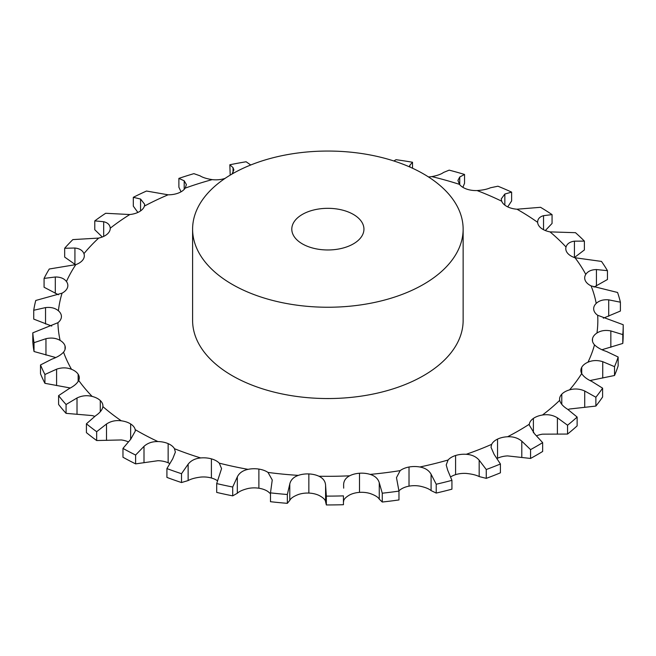 <?xml version="1.0" encoding="UTF-8"?>
<svg xmlns="http://www.w3.org/2000/svg" width="656" height="656" viewBox="0 0 656 656"><rect width="100%" height="100%" fill="white"/><g stroke="black" fill="none" stroke-linecap="round" stroke-linejoin="round"><path stroke-width="0.98" d="M497.133 458.462A18.032 10.414 0 0 1 497.551 458.249A18.032 10.414 0 0 1 497.56 458.249A18.032 10.414 0 0 1 507.588 455.904L530.565 458.446L530.565 449.614L521.791 441.16C517.953 437.97 513.222 436.502 507.588 436.757A18.032 10.414 0 0 0 497.56 439.102A18.032 10.414 0 0 0 497.551 439.11A18.032 10.414 0 0 0 491.664 444.35L491.008 447.228L494.107 454.354L500.413 463.989A295.331 170.511 0 0 1 486.26 469.516L479.175 460.192C476.117 456.625 471.795 454.657 466.219 454.296A18.032 10.414 0 0 0 455.6 455.502A18.032 10.414 0 0 0 448.089 460.012L446.211 464.948L447.663 470.122L451.935 480.34A295.331 170.511 0 0 1 436.224 484.226L431.082 474.222C428.917 470.368 425.178 467.958 419.848 466.99A18.032 10.414 0 0 0 409.024 467.015A18.032 10.414 0 0 0 400.176 470.623L396.478 477.642L398.971 491.098A295.331 170.511 0 0 1 382.268 493.197L379.266 482.75C378.077 478.708 375.035 475.92 370.148 474.395A18.032 10.414 0 0 0 359.513 473.238A18.032 10.414 0 0 0 359.504 473.238A18.032 10.414 0 0 0 349.64 475.805C345.556 477.953 343.547 481.094 343.621 485.21L343.621 484.874M530.565 458.446A295.331 170.511 0 0 0 536.698 455.01A295.331 170.511 0 0 0 542.651 451.467L542.651 442.636L534.542 433.796L529.261 425.055L529.318 424.211A18.032 10.414 0 0 1 533.385 418.421L533.385 418.421A18.032 10.414 0 0 1 542.471 415.018A269.969 155.866 0 0 0 559.691 400.324A18.032 10.414 0 0 1 559.584 399.184A18.032 10.414 0 0 1 561.782 394.199A18.032 10.414 0 0 1 561.79 394.19A18.032 10.414 0 0 1 569.588 389.861A269.969 155.866 0 0 0 581.683 373.551A18.032 10.414 0 0 1 580.88 370.468A18.032 10.414 0 0 1 581.733 367.303L581.733 367.303A18.032 10.414 0 0 1 587.973 362.194A269.969 155.866 0 0 0 594.508 344.859A18.032 10.414 0 0 1 592.376 339.956A18.032 10.414 0 0 1 592.499 338.717A18.032 10.414 0 0 0 592.499 338.717A18.032 10.414 0 0 1 596.96 333.018A269.969 155.866 0 0 0 597.69 315.282A18.032 10.414 0 0 1 593.713 309.476A18.032 10.414 0 0 0 593.713 309.476A18.032 10.414 0 0 1 593.664 308.73A18.032 10.414 0 0 1 596.214 303.392A269.969 155.866 0 0 0 591.122 285.901A18.032 10.414 0 0 1 585.308 280.629A18.032 10.414 0 0 1 585.308 280.62A18.032 10.414 0 0 1 584.693 277.931A18.032 10.414 0 0 1 585.775 274.38A269.969 155.866 0 0 0 575.033 257.759A18.032 10.414 0 0 1 567.604 253.216A18.032 10.414 0 0 0 567.604 253.216A18.032 10.414 0 0 1 565.792 248.665A18.032 10.414 0 0 1 566.013 247.033A269.969 155.866 0 0 0 550.023 231.888A18.032 10.414 0 0 1 541.233 228.239A18.032 10.414 0 0 0 541.233 228.239A18.032 10.414 0 0 1 537.641 222.343A269.969 155.866 0 0 0 516.977 209.215A18.032 10.414 0 0 1 507.145 206.591L507.145 206.591A18.032 10.414 0 0 1 501.692 201.195A269.969 155.866 0 0 0 477.092 190.56A18.032 10.414 0 0 1 466.588 189.059A18.032 10.414 0 0 0 466.588 189.059A18.032 10.414 0 0 1 459.454 184.352A269.969 155.866 0 0 0 431.82 176.603A18.032 10.414 0 0 1 428.425 176.915M530.565 449.614A295.331 170.511 0 0 0 536.698 446.17A295.331 170.511 0 0 0 542.651 442.636M567.555 434.059L567.555 425.219A295.331 170.511 0 0 0 577.132 417.052L577.132 425.883A295.331 170.511 0 0 1 567.555 434.059L542.471 434.165A18.032 10.414 0 0 0 536.682 435.773M500.413 463.989L500.413 472.82A295.331 170.511 0 0 1 486.26 478.355L479.175 476.568C476.117 475.026 471.795 473.985 466.219 473.435A18.032 10.414 0 0 0 455.6 474.649A18.032 10.414 0 0 0 455.592 474.649A18.032 10.414 0 0 0 450.713 476.896M451.935 480.34L451.935 489.171A295.331 170.511 0 0 1 436.224 493.058L431.082 490.598C428.917 488.769 425.178 487.277 419.848 486.137A18.032 10.414 0 0 0 409.024 486.162A18.032 10.414 0 0 0 409.016 486.162A18.032 10.414 0 0 0 400.176 489.77L398.93 490.819M398.971 491.098L398.971 499.938A295.331 170.511 0 0 1 382.268 502.029L379.266 499.126C378.077 497.109 375.035 495.247 370.148 493.533A18.032 10.414 0 0 0 359.513 492.377A18.032 10.414 0 0 0 359.504 492.377A18.032 10.414 0 0 0 349.64 494.952C345.556 497.281 343.547 499.487 343.621 501.586M326.352 504.948L326.352 496.108A295.331 170.511 0 0 0 343.432 495.879L343.432 504.71A295.331 170.511 0 0 1 326.352 504.948L325.589 501.832C325.417 499.741 323.187 497.584 318.923 495.378A18.032 10.414 0 0 0 308.861 493.074A18.032 10.414 0 0 0 308.853 493.074A18.032 10.414 0 0 0 298.324 494.526C293.576 496.362 290.731 498.306 289.788 500.356L287.344 503.332L287.344 494.501L289.788 483.98C290.731 479.905 293.576 477.043 298.324 475.379A18.032 10.414 0 0 1 308.853 473.935A18.032 10.414 0 0 0 308.853 473.935A18.032 10.414 0 0 1 318.923 476.231A269.969 155.866 0 0 0 349.64 475.805M270.485 493.714L268.017 491.582A18.032 10.414 0 0 0 258.89 488.228A18.032 10.414 0 0 0 258.882 488.228A18.032 10.414 0 0 0 248.066 488.499C242.835 489.786 239.251 491.377 237.324 493.263L232.708 495.854L232.708 487.023L237.324 476.887C239.251 472.976 242.835 470.467 248.066 469.352A18.032 10.414 0 0 1 258.882 469.081A18.032 10.414 0 0 0 258.882 469.081A18.032 10.414 0 0 1 268.017 472.435A269.969 155.866 0 0 0 298.324 475.379M217.521 480.799A18.032 10.414 0 0 0 211.412 478.003A18.032 10.414 0 0 0 211.404 478.003A18.032 10.414 0 0 0 200.703 477.084C195.168 477.781 190.978 478.946 188.133 480.569L181.515 482.545L181.515 473.706L188.133 464.194C190.978 460.545 195.168 458.462 200.703 457.945A18.032 10.414 0 0 1 211.404 458.856A18.032 10.414 0 0 0 211.404 458.856A18.032 10.414 0 0 1 219.276 463.152A269.969 155.866 0 0 0 248.066 469.352M169.617 463.489A18.032 10.414 0 0 0 168.149 462.775A18.032 10.414 0 0 0 168.141 462.775A18.032 10.414 0 0 0 157.932 460.709L135.612 463.874L135.612 455.043L144 446.351C147.649 443.062 152.299 441.463 157.932 441.562A18.032 10.414 0 0 1 168.141 443.628A18.032 10.414 0 0 0 168.141 443.628A18.032 10.414 0 0 1 174.463 448.712A269.969 155.866 0 0 0 200.703 457.945M128.215 441.816A18.032 10.414 0 0 0 121.303 439.955L96.662 440.529L96.662 431.697L106.502 424.014C110.839 421.16 115.776 420.094 121.303 420.808A18.032 10.414 0 0 1 130.651 423.956A18.032 10.414 0 0 0 130.651 423.956A18.032 10.414 0 0 1 135.193 429.631A269.969 155.866 0 0 0 157.932 441.562M94.718 416.371A18.032 10.414 0 0 0 92.135 415.568L66.067 413.354L66.067 404.514L77.014 397.979C81.869 395.634 86.912 395.117 92.135 396.421A18.032 10.414 0 0 1 100.286 400.537A18.032 10.414 0 0 0 100.286 400.537A18.032 10.414 0 0 1 102.926 405.957A18.032 10.414 0 0 1 102.885 406.605A269.969 155.866 0 0 0 121.303 420.808M595.878 406.072L595.878 397.233A295.331 170.511 0 0 0 602.602 388.163L602.602 396.995A295.331 170.511 0 0 1 595.878 406.072L569.588 409.008A18.032 10.414 0 0 0 568.014 409.516M181.04 191.806L178.883 187.214L178.883 178.383A295.331 170.511 0 0 1 193.889 173.651L200.023 175.8C202.647 177.497 206.697 178.776 212.175 179.621A18.032 10.414 0 0 0 222.95 178.998A18.032 10.414 0 0 0 222.958 178.998A18.032 10.414 0 0 0 225.106 178.366M137.875 212.429L133.316 206.156L133.316 197.317A295.331 170.511 0 0 1 146.501 191.035L168.108 194.807A18.032 10.414 0 0 0 178.473 193.02A18.032 10.414 0 0 0 178.481 193.02A18.032 10.414 0 0 0 185.205 188.124L186.402 184.574L184.197 180.794L178.883 178.383M102.279 237.005L94.784 229.731L94.784 220.892A295.331 170.511 0 0 1 105.665 213.282L129.806 214.537A18.032 10.414 0 0 0 139.408 211.65A18.032 10.414 0 0 0 139.408 211.642A18.032 10.414 0 0 0 144.41 206.099L144.689 204.319L140.556 199.039L133.316 197.317M75.506 264.729L64.673 257.086L64.673 248.255A295.331 170.511 0 0 1 72.865 239.596L98.671 238.087A18.032 10.414 0 0 0 107.141 234.208A18.032 10.414 0 0 0 107.149 234.2A18.032 10.414 0 0 0 110.241 228.37A18.032 10.414 0 0 0 110.241 228.214C109.987 224.877 107.805 222.712 103.689 221.72L94.784 220.892M58.417 294.749L44.075 287.246L44.075 278.406A295.331 170.511 0 0 1 49.274 269.009L75.809 264.622A18.032 10.414 0 0 0 82.861 259.883A18.032 10.414 0 0 0 82.869 259.874A18.032 10.414 0 0 0 84.321 255.783A18.032 10.414 0 0 0 83.943 253.659C82.623 250.403 79.622 248.526 74.923 248.025L64.673 248.255M51.734 326.073L33.727 319.103L33.727 310.272A295.331 170.511 0 0 1 35.76 300.473L62.066 293.166A18.032 10.414 0 0 0 67.437 287.746A18.032 10.414 0 0 0 67.437 287.738A18.032 10.414 0 0 0 67.847 285.532A18.032 10.414 0 0 0 66.453 281.514C64.124 278.464 60.409 276.955 55.301 276.996L44.075 278.406M55.752 357.545L34.022 351.518A295.331 170.511 0 0 1 32.8 341.678L32.8 332.838L57.925 322.703A18.032 10.414 0 0 0 61.418 316.791A18.032 10.414 0 0 0 61.418 316.782A18.032 10.414 0 0 0 61.426 316.545A18.032 10.414 0 0 0 58.417 310.78C55.161 308.041 50.865 306.975 45.535 307.59L33.727 310.272M70.29 387.991L44.928 383.317A295.331 170.511 0 0 1 40.508 373.789L40.508 364.949L51.914 359.135C57.097 357.29 60.975 354.962 63.542 352.157A18.032 10.414 0 0 0 65.288 347.688A18.032 10.414 0 0 0 65.034 345.966L65.034 345.966A18.032 10.414 0 0 0 60.114 340.398C56.047 338.061 51.332 337.487 45.961 338.693L34.022 342.686A295.331 170.511 0 0 1 32.8 332.838M66.067 413.354A295.331 170.511 0 0 1 58.597 404.473L58.597 395.642L69.134 388.614C73.948 386.212 77.137 383.498 78.712 380.464A18.032 10.414 0 0 0 79.286 377.864A18.032 10.414 0 0 0 78.154 374.223A18.032 10.414 0 0 0 78.146 374.223A18.032 10.414 0 0 0 71.496 369.295C66.764 367.442 61.795 367.401 56.588 369.189L44.928 374.486A295.331 170.511 0 0 1 40.508 364.949M409.024 467.015A18.032 10.414 0 0 0 409.016 467.023L409.016 486.162M455.6 455.502A18.032 10.414 0 0 0 455.592 455.502L455.592 474.649M463.136 229.149L463.136 320.448A135.267 78.097 180 0 1 379.635 392.6A135.267 78.097 180 0 1 232.216 375.675A135.267 78.097 180 0 1 192.602 320.448L192.602 229.149A135.267 78.097 0 0 0 232.216 284.368A135.267 78.097 0 0 0 379.635 301.301A135.267 78.097 0 0 0 463.136 229.149A135.267 78.097 0 0 0 327.869 151.052A135.267 78.097 0 0 0 192.602 229.149M567.555 425.219L557.403 417.815C552.918 415.084 547.94 414.157 542.471 415.018M577.132 417.052L567.506 409.188C563.086 406.417 560.478 403.456 559.691 400.324M595.878 397.233L584.717 391.001C579.748 388.795 574.705 388.409 569.588 389.861M602.602 388.163L591.81 381.431C586.89 379.168 583.512 376.544 581.683 373.551M590.031 380.537L614.516 375.494L614.516 366.655L602.741 361.686C597.477 360.046 592.557 360.21 587.973 362.194M614.516 375.494A295.331 170.511 0 0 0 618.149 365.851L618.149 357.012L606.579 351.509C601.331 349.812 597.313 347.59 594.508 344.859M601.987 349.722L622.79 343.432L622.79 334.593L610.843 330.936C605.463 329.878 600.839 330.575 596.96 333.018M622.79 343.432A295.331 170.511 0 0 0 623.2 334.437L623.2 325.606A295.331 170.511 0 0 0 623.2 324.728L597.69 315.282M603.331 318.185L620.404 311.042L620.404 302.203L608.711 299.849C603.413 299.382 599.248 300.563 596.214 303.392M620.404 302.203A295.331 170.511 0 0 0 617.575 292.478L591.122 285.901M593.992 287.082L607.448 279.505L607.448 270.666L596.427 269.559C591.409 269.665 587.858 271.264 585.775 274.38M326.352 496.108L325.589 485.456C325.417 481.34 323.187 478.265 318.923 476.231M607.448 270.666A295.331 170.511 0 0 0 601.478 261.416L575.033 257.759M574.418 257.546L584.389 249.944L584.389 241.113L574.435 241.162C569.875 241.793 567.063 243.745 566.013 247.033M287.344 494.501A295.331 170.511 0 0 1 270.485 492.861L270.485 501.701A295.331 170.511 0 0 0 287.344 503.332M270.485 492.861L272.248 479.971L268.017 472.435M584.389 241.113A295.331 170.511 0 0 0 575.492 232.683L550.023 231.888M545.333 230.535L552.057 223.442L552.057 214.61L543.537 215.676C539.593 216.775 537.625 218.997 537.641 222.343L537.633 221.999M232.708 487.023A295.331 170.511 0 0 1 216.693 483.57L216.693 492.41A295.331 170.511 0 0 0 232.708 495.854M216.693 483.57L221.564 468.614L219.276 463.152M552.057 214.61A295.331 170.511 0 0 0 540.56 207.304L516.977 209.215M507.719 206.878L511.623 200.957L511.623 192.118L504.841 194.028L501.241 198.948L501.692 201.195M181.515 473.706A295.331 170.511 0 0 1 166.919 468.573L166.919 477.404A295.331 170.511 0 0 0 181.515 482.545M166.919 468.573L172.733 458.774L175.373 452.099L174.463 448.712M511.623 192.118A295.331 170.511 0 0 0 497.937 186.206L490.401 187.788C487.137 189.248 482.701 190.166 477.092 190.56M462.882 187.329L464.546 183.286L464.546 174.455L459.749 177.005L457.937 180.408L459.454 184.352M135.612 455.043A295.331 170.511 0 0 1 122.967 448.401L122.967 457.24A295.331 170.511 0 0 0 135.612 463.874M122.967 448.401L130.651 439.348L135.341 430.976L135.193 429.631M464.546 174.455A295.331 170.511 0 0 0 449.171 170.142L443.53 172.454C441.135 174.225 437.224 175.603 431.82 176.603M412.526 168.239L412.526 162.253L409.893 165.214L409.295 166.788M96.662 431.697A295.331 170.511 0 0 1 86.42 423.792L86.42 432.632A295.331 170.511 0 0 0 96.662 440.529M86.42 423.792L95.694 415.674C99.966 412.78 102.369 409.754 102.885 406.605M230.199 175.119L229.838 164.763A295.331 170.511 0 0 1 246.123 161.761L250.731 165M229.838 164.763L233.028 167.641L233.88 169.912L232.027 174.037M302.359 243.876A36.072 20.828 0 0 0 341.669 248.386A36.072 20.828 0 0 0 363.941 229.149A36.072 20.828 0 0 0 327.869 208.321A36.072 20.828 0 0 0 291.797 229.149A36.072 20.828 0 0 0 302.359 243.876M614.516 366.655A295.331 170.511 0 0 0 618.149 357.012M622.79 334.593A295.331 170.511 0 0 0 623.2 325.606M343.67 488.154L343.621 485.21M412.526 162.253A295.331 170.511 0 0 0 396.019 159.695L393.871 160.982M58.597 395.642A295.331 170.511 0 0 0 66.067 404.514M486.26 478.355L486.26 469.516M436.224 493.058L436.224 484.226M382.268 502.029L382.268 493.197M343.432 504.71L343.432 495.879M44.928 383.317L44.928 374.486M34.022 351.518L34.022 342.686M521.791 457.535L521.791 441.16M507.588 436.757A269.969 155.866 0 0 0 518.765 430.664A269.969 155.866 0 0 0 529.318 424.211M497.551 458.249L497.551 439.11M212.175 179.621A269.969 155.866 0 0 0 185.205 188.124M168.108 194.807A269.969 155.866 0 0 0 144.41 206.099M129.806 214.537A269.969 155.866 0 0 0 110.241 228.214M98.671 238.087A269.969 155.866 0 0 0 83.943 253.659M75.809 264.622A269.969 155.866 0 0 0 66.453 281.514M62.066 293.166A269.969 155.866 0 0 0 58.417 310.78M57.925 322.703A269.969 155.866 0 0 0 60.114 340.398M63.542 352.157A269.969 155.866 0 0 0 71.496 369.295M78.712 380.464A269.969 155.866 0 0 0 92.135 396.421M370.148 474.395A269.969 155.866 0 0 0 400.176 470.623M419.848 466.99A269.969 155.866 0 0 0 448.089 460.012M466.219 454.296A269.969 155.866 0 0 0 491.664 444.35M533.385 432.73L533.385 418.421M557.403 434.19L557.403 417.815M561.782 404.375L561.782 394.199M584.717 407.376L584.717 391.001M581.733 373.633L581.733 367.303M602.741 378.061L602.741 361.686M479.175 476.568L479.175 460.192M592.499 341.186L592.499 338.717M610.843 347.303L610.843 330.936M431.082 490.598L431.082 474.222M608.711 316.225L608.711 299.849M379.266 499.126L379.266 482.75M359.504 492.377L359.504 473.238M596.427 285.934L596.427 269.559M325.589 501.832L325.589 485.456M308.853 493.074L308.853 473.935M574.435 257.537L574.435 241.162M289.788 500.356L289.788 483.98M258.882 488.228L258.882 469.081M543.537 229.698L543.537 215.676M237.324 493.263L237.324 476.887M211.404 478.003L211.404 458.856M504.841 205.131L504.841 194.028M188.133 480.569L188.133 464.194M168.141 462.775L168.141 443.628M459.749 184.721L459.749 177.005M144 462.726L144 446.351M130.651 439.348L130.651 423.956M409.893 167.05L409.893 165.214M106.502 440.389L106.502 424.014M100.286 411.722L100.286 400.537M77.014 414.354L77.014 397.979M78.146 381.513L78.146 374.223M56.588 385.564L56.588 369.189M65.034 349.418L65.034 345.966M45.961 355.068L45.961 338.693M233.028 172.676L233.028 167.641M45.535 323.966L45.535 307.59M184.197 189.387L184.197 180.794M55.301 293.371L55.301 276.996M140.556 210.912L140.556 199.039M74.923 264.401L74.923 248.025M103.689 236.398L103.689 221.72"/></g></svg>

